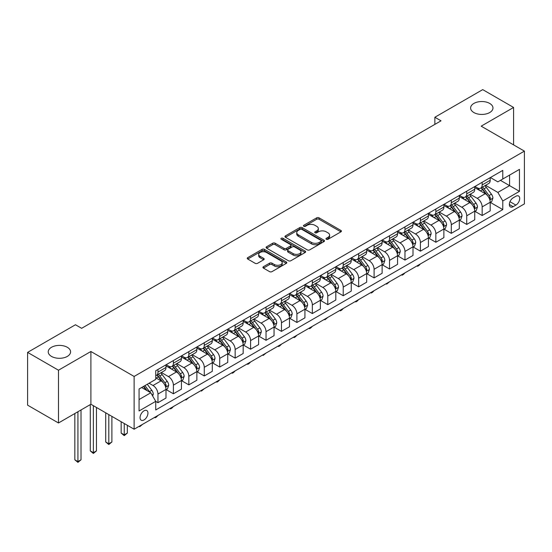 <?xml version="1.0" encoding="UTF-8"?>
<svg xmlns="http://www.w3.org/2000/svg" width="552" height="552" viewBox="0 0 552 552"><rect width="100%" height="100%" fill="white"/><g stroke="black" fill="none" stroke-linecap="round" stroke-linejoin="round"><path stroke-width="0.83" d="M326.335 239.278A1.201 0.69 0 0 0 328.033 239.278L340.908 231.84A1.711 0.987 0 0 0 341.412 231.143A1.711 0.987 0 0 0 340.908 230.446L319.09 217.847A1.711 0.987 0 0 0 316.662 217.847L303.786 225.278A1.201 0.69 0 0 0 303.434 225.775A1.201 0.69 0 0 0 303.786 226.265A1.201 0.69 0 0 0 305.484 226.265L307.147 225.299A5.486 3.167 0 0 1 314.909 225.299L316.724 226.348A5.486 3.167 0 0 1 318.332 228.59A5.486 3.167 0 0 1 316.724 230.826L315.061 231.792A1.201 0.69 0 0 0 314.709 232.282A1.201 0.69 0 0 0 315.061 232.772A1.201 0.69 0 0 0 316.758 232.772L318.421 231.805A5.486 3.167 0 0 1 326.184 231.805L327.998 232.861A5.486 3.167 0 0 1 329.606 235.097A5.486 3.167 0 0 1 327.998 237.339L326.335 238.298A1.201 0.69 0 0 0 325.984 238.788A1.201 0.69 0 0 0 326.335 239.278L326.335 238.298M67.309 347.284A11.178 6.451 0 0 0 55.124 345.89A11.178 6.451 0 0 0 48.224 351.852A11.178 6.451 0 0 0 51.502 356.413A11.178 6.451 0 0 0 63.68 357.813A11.178 6.451 0 0 0 70.58 351.852A11.178 6.451 0 0 0 67.309 347.284M489.693 103.424A11.178 6.451 0 0 0 477.514 102.023A11.178 6.451 0 0 0 470.614 107.985A11.178 6.451 0 0 0 473.885 112.553A11.178 6.451 0 0 0 486.07 113.947A11.178 6.451 0 0 0 492.971 107.985A11.178 6.451 0 0 0 489.693 103.424M144.003 419.948A5.589 3.229 120 0 0 147.653 415.021A5.589 3.229 120 0 0 146.797 410.543A5.589 3.229 120 0 0 144.003 410.819A5.589 3.229 120 0 0 140.353 415.746A5.589 3.229 120 0 0 141.208 420.224A5.589 3.229 120 0 0 144.003 419.948M263.442 266.699A1.711 0.987 0 0 0 262.945 267.396A1.711 0.987 0 0 0 263.442 268.099L269.569 271.632A1.711 0.987 0 0 0 271.991 271.632L286.295 263.373A1.711 0.987 0 0 0 286.798 262.676A1.711 0.987 0 0 0 286.295 261.972L264.477 249.373A1.711 0.987 0 0 0 262.048 249.373L247.744 257.632A1.711 0.987 0 0 0 247.241 258.336A1.711 0.987 0 0 0 247.744 259.033L255.141 263.304A1.711 0.987 0 0 0 257.563 263.304L263.69 259.771A1.711 0.987 0 0 0 264.187 259.067A1.711 0.987 0 0 0 263.69 258.37L260.02 256.252A4.588 2.65 0 0 1 258.674 254.382A4.588 2.65 0 0 1 261.51 251.933A4.588 2.65 0 0 1 266.506 252.505L280.871 260.799A4.588 2.65 0 0 1 282.217 262.676A4.588 2.65 0 0 1 279.381 265.119A4.588 2.65 0 0 1 274.385 264.546L271.991 263.166A1.711 0.987 0 0 0 269.569 263.166L263.442 266.699L263.442 268.099M90.894 351.493L58.477 370.213L27.6 352.383L27.6 405.154L58.477 422.977L90.894 404.257L134.122 429.214L134.122 376.45L90.894 351.493L90.894 404.257M513.595 144.886L513.595 107.454L481.171 126.166L524.4 151.124L134.122 376.45M513.595 107.454L482.717 89.624L434.859 117.259L434.859 124.386M27.6 352.383L75.458 324.755L81.634 328.316L441.034 120.819L434.859 117.259M307.271 249.863A1.711 0.987 0 0 0 309.693 249.863L323.996 241.603A1.711 0.987 0 0 0 324.5 240.907A1.711 0.987 0 0 0 323.996 240.21L302.179 227.61A1.711 0.987 0 0 0 299.75 227.61L285.446 235.87A1.711 0.987 0 0 0 284.942 236.566A1.711 0.987 0 0 0 285.446 237.27L307.271 249.863M281.748 239.54A1.201 0.69 0 0 1 282.962 239.706L282.962 238.285L305.146 251.091A1.711 0.987 0 0 1 305.649 251.788A1.711 0.987 0 0 1 305.146 252.492L290.842 260.751A1.711 0.987 0 0 1 288.42 260.751L266.595 248.152L266.595 246.751A1.711 0.987 0 0 0 266.092 247.448A1.711 0.987 0 0 0 266.595 248.152M266.595 246.751L272.716 243.218A1.711 0.987 0 0 1 275.144 243.218L283.99 248.324A1.711 0.987 0 0 0 286.419 248.324L290.476 245.978A1.711 0.987 0 0 0 290.98 245.281A1.711 0.987 0 0 0 290.476 244.584L281.265 239.264A1.201 0.69 0 0 1 280.913 238.774A1.201 0.69 0 0 1 281.658 238.133A1.201 0.69 0 0 1 282.962 238.285M515.878 196.264L513.16 197.83A5.416 3.126 120 0 0 509.627 202.605A5.416 3.126 120 0 0 510.455 206.945A5.416 3.126 120 0 0 513.16 206.676L515.878 205.102A5.416 3.126 120 0 0 519.418 200.335A5.416 3.126 120 0 0 518.583 195.994A5.416 3.126 120 0 0 515.878 196.264M134.122 429.214L524.4 203.895L524.4 151.124M490.376 177.544L497.849 181.856L502.789 179.007L502.789 170.382L155.74 370.744L155.74 379.376L139.063 389.001L139.063 410.964L155.74 401.338L155.74 409.963L502.789 209.594L502.789 200.969L497.849 192.413L485.567 185.32M502.789 179.007L519.46 169.381L519.46 191.344L502.789 200.969M58.477 370.213L58.477 422.977M500.443 180.359L509.579 185.638L509.579 175.087L519.46 169.381M497.849 192.413L509.579 185.638L519.46 191.344M139.063 399.551L150.799 392.782L141.657 387.504M155.74 401.407L157.962 402.691L157.962 394.066A6.99 4.036 -120 0 0 153.021 385.503L149.068 383.226M157.962 402.691L165.986 398.054L165.986 389.429A6.99 4.036 -120 0 0 161.046 380.873L155.74 377.803M166.173 389.608L173.397 393.776L173.397 385.151A6.99 4.036 -120 0 0 168.457 376.595L161.363 372.496M173.397 393.776L181.429 389.146L181.429 380.514A6.99 4.036 -120 0 0 176.488 371.958L165.986 365.9M181.608 380.694L188.839 384.861L188.839 376.236A6.99 4.036 -120 0 0 183.899 367.68L176.806 363.582M188.839 384.861L196.864 380.231L196.864 371.599A6.99 4.036 -120 0 0 191.923 363.043L181.429 356.985M197.05 371.779L204.274 375.953L204.274 367.322A6.99 4.036 -120 0 0 199.334 358.766L192.241 354.674M204.274 375.953L212.299 371.317L212.299 362.692A6.99 4.036 -120 0 0 207.359 354.129L196.864 348.07M212.485 362.864L219.71 367.039L219.71 358.414A6.99 4.036 -120 0 0 214.769 349.851L207.676 345.759M219.71 367.039L227.741 362.402L227.741 353.777A6.99 4.036 -120 0 0 222.801 345.221L212.299 339.156M227.928 353.956L235.152 358.124L235.152 349.499A6.99 4.036 -120 0 0 230.212 340.943L223.118 336.844M235.152 358.124L243.177 353.487L243.177 344.862A6.99 4.036 -120 0 0 238.236 336.306L227.741 330.248M243.363 345.041L250.587 349.209L250.587 340.584A6.99 4.036 -120 0 0 245.647 332.028L238.554 327.929M250.587 349.209L258.619 344.579L258.619 335.947A6.99 4.036 -120 0 0 253.678 327.391L243.177 321.333M258.805 336.127L266.029 340.301L266.029 331.669A6.99 4.036 -120 0 0 261.089 323.113L253.996 319.022M266.029 340.301L274.054 335.664L274.054 327.039A6.99 4.036 -120 0 0 269.114 318.476L258.619 312.418M274.24 327.212L281.465 331.386L281.465 322.754A6.99 4.036 -120 0 0 276.524 314.198L269.431 310.107M281.465 331.386L289.496 326.749L289.496 318.124A6.99 4.036 -120 0 0 284.556 309.568L274.054 303.503M289.676 318.304L296.9 322.471L296.9 313.846A6.99 4.036 -120 0 0 291.96 305.29L284.866 301.192M296.9 322.471L304.932 317.835L304.932 309.21A6.99 4.036 -120 0 0 299.991 300.654L289.496 294.595M305.118 309.389L312.342 313.557L312.342 304.932A6.99 4.036 -120 0 0 307.402 296.376L300.309 292.277M312.342 313.557L320.367 308.927L320.367 300.295A6.99 4.036 -120 0 0 315.427 291.739L304.932 285.681M320.553 300.474L327.778 304.649L327.778 296.017A6.99 4.036 -120 0 0 322.837 287.461L315.744 283.369M327.778 304.649L335.809 300.012L335.809 291.387A6.99 4.036 -120 0 0 330.869 282.824L320.367 276.766M335.995 291.559L343.22 295.734L343.22 287.102A6.99 4.036 -120 0 0 338.279 278.546L331.186 274.454M343.22 295.734L351.244 291.097L351.244 282.472A6.99 4.036 -120 0 0 346.304 273.916L335.809 267.851M351.431 282.652L358.655 286.819L358.655 278.194A6.99 4.036 -120 0 0 353.715 269.638L346.621 265.54M358.655 286.819L366.687 282.182L366.687 273.557A6.99 4.036 -120 0 0 361.746 265.001L351.244 258.936M366.866 273.737L374.097 277.904L374.097 269.279A6.99 4.036 -120 0 0 369.157 260.723L362.064 256.625M374.097 277.904L382.122 273.274L382.122 264.643A6.99 4.036 -120 0 0 377.182 256.087L366.687 250.028M382.308 264.822L389.533 268.996L389.533 260.365A6.99 4.036 -120 0 0 384.592 251.809L377.499 247.717M389.533 268.996L397.557 264.36L397.557 255.728A6.99 4.036 -120 0 0 392.617 247.172L382.122 241.114M397.744 255.907L404.968 260.082L404.968 251.45A6.99 4.036 -120 0 0 400.027 242.894L392.934 238.802M404.968 260.082L412.999 255.445L412.999 246.82A6.99 4.036 -120 0 0 408.059 238.264L397.557 232.199M413.186 246.999L420.41 251.167L420.41 242.542A6.99 4.036 -120 0 0 415.47 233.986L408.376 229.887M420.41 251.167L428.435 246.53L428.435 237.905A6.99 4.036 -120 0 0 423.494 229.349L412.999 223.284M428.621 238.084L435.845 242.252L435.845 233.627A6.99 4.036 -120 0 0 430.905 225.071L423.812 220.972M435.845 242.252L443.877 237.622L443.877 228.99A6.99 4.036 -120 0 0 438.937 220.434L428.435 214.376M444.056 229.17L451.288 233.344L451.288 224.712A6.99 4.036 -120 0 0 446.347 216.156L439.254 212.065M451.288 233.344L459.312 228.707L459.312 220.075A6.99 4.036 -120 0 0 454.372 211.519L443.877 205.461M459.499 220.255L466.723 224.429L466.723 215.797A6.99 4.036 -120 0 0 461.782 207.242L454.689 203.15M466.723 224.429L474.748 219.793L474.748 211.168A6.99 4.036 -120 0 0 469.814 202.612L459.312 196.547M474.934 211.347L482.158 215.515L482.158 206.89A6.99 4.036 -120 0 0 477.218 198.334L470.125 194.235M482.158 215.515L490.19 210.878L490.19 202.253A6.99 4.036 -120 0 0 485.249 193.697L474.748 187.632M474.934 186.459L477.218 187.777A6.99 4.036 -120 0 0 480.716 188.122A6.99 4.036 -120 0 0 482.158 184.927L482.158 182.284M459.499 195.373L461.782 196.691A6.99 4.036 -120 0 0 465.274 197.036A6.99 4.036 -120 0 0 466.723 193.835L466.723 191.199M444.056 204.281L446.347 205.606A6.99 4.036 -120 0 0 449.839 205.951A6.99 4.036 -120 0 0 451.288 202.75L451.288 200.114M428.621 213.196L430.905 214.514A6.99 4.036 -120 0 0 434.396 214.859A6.99 4.036 -120 0 0 435.845 211.664L435.845 209.029M413.186 222.111L415.47 223.429A6.99 4.036 -120 0 0 418.961 223.774A6.99 4.036 -120 0 0 420.41 220.579L420.41 217.936M397.744 231.026L400.027 232.344A6.99 4.036 -120 0 0 403.526 232.689A6.99 4.036 -120 0 0 404.968 229.487L404.968 226.851M382.308 239.934L384.592 241.258A6.99 4.036 -120 0 0 388.084 241.603A6.99 4.036 -120 0 0 389.533 238.402L389.533 235.766M366.866 248.848L369.157 250.166A6.99 4.036 -120 0 0 372.648 250.518A6.99 4.036 -120 0 0 374.097 247.317L374.097 244.681M351.431 257.763L353.715 259.081A6.99 4.036 -120 0 0 357.206 259.426A6.99 4.036 -120 0 0 358.655 256.231L358.655 253.589M335.995 266.678L338.279 267.996A6.99 4.036 -120 0 0 341.771 268.341A6.99 4.036 -120 0 0 343.22 265.146L343.22 262.504M320.553 275.586L322.837 276.911A6.99 4.036 -120 0 0 326.335 277.256A6.99 4.036 -120 0 0 327.778 274.054L327.778 271.418M305.118 284.501L307.402 285.819A6.99 4.036 -120 0 0 310.893 286.171A6.99 4.036 -120 0 0 312.342 282.969L312.342 280.333M289.676 293.416L291.96 294.733A6.99 4.036 -120 0 0 295.458 295.078A6.99 4.036 -120 0 0 296.9 291.884L296.9 289.241M274.24 302.33L276.524 303.648A6.99 4.036 -120 0 0 280.016 303.993A6.99 4.036 -120 0 0 281.465 300.799L281.465 298.156M258.798 311.238L261.089 312.563A6.99 4.036 -120 0 0 264.58 312.908A6.99 4.036 -120 0 0 266.029 309.707L266.029 307.071M243.363 320.153L245.647 321.471A6.99 4.036 -120 0 0 249.145 321.823A6.99 4.036 -120 0 0 250.587 318.621L250.587 315.985M227.928 329.068L230.212 330.386A6.99 4.036 -120 0 0 233.703 330.731A6.99 4.036 -120 0 0 235.152 327.536L235.152 324.893M212.485 337.983L214.769 339.301A6.99 4.036 -120 0 0 218.268 339.646A6.99 4.036 -120 0 0 219.71 336.451L219.71 333.808M197.05 346.897L199.334 348.215A6.99 4.036 -120 0 0 202.825 348.56A6.99 4.036 -120 0 0 204.274 345.359L204.274 342.723M181.608 355.805L183.899 357.123A6.99 4.036 -120 0 0 187.39 357.475A6.99 4.036 -120 0 0 188.839 354.274L188.839 351.638M166.173 364.72L168.457 366.038A6.99 4.036 -120 0 0 171.948 366.383A6.99 4.036 -120 0 0 173.397 363.188L173.397 360.546M490.376 202.432L502.789 209.594M480.716 188.122L488.741 183.485A6.99 4.036 -120 0 0 490.19 180.29L490.19 177.654M465.274 197.036L473.305 192.4A6.99 4.036 -120 0 0 474.748 189.205L474.748 186.562M449.839 205.951L457.863 201.314A6.99 4.036 -120 0 0 459.312 198.113L459.312 195.477M434.396 214.859L442.428 210.229A6.99 4.036 -120 0 0 443.877 207.028L443.877 204.392M418.961 223.774L426.993 219.144A6.99 4.036 -120 0 0 428.435 215.942L428.435 213.307M403.526 232.689L411.55 228.052A6.99 4.036 -120 0 0 412.999 224.857L412.999 222.214M388.084 241.603L396.115 236.967A6.99 4.036 -120 0 0 397.557 233.772L397.557 231.129M372.648 250.518L380.673 245.881A6.99 4.036 -120 0 0 382.122 242.68L382.122 240.044M357.206 259.426L365.238 254.796A6.99 4.036 -120 0 0 366.687 251.595L366.687 248.959M341.771 268.341L349.795 263.704A6.99 4.036 -120 0 0 351.244 260.51L351.244 257.867M326.335 277.256L334.36 272.619A6.99 4.036 -120 0 0 335.809 269.424L335.809 266.782M310.893 286.171L318.925 281.534A6.99 4.036 -120 0 0 320.367 278.332L320.367 275.696M295.458 295.078L303.483 290.449A6.99 4.036 -120 0 0 304.932 287.247L304.932 284.611M280.016 303.993L288.047 299.356A6.99 4.036 -120 0 0 289.496 296.162L289.496 293.519M264.58 312.908L272.605 308.271A6.99 4.036 -120 0 0 274.054 305.077L274.054 302.434M249.145 321.823L257.17 317.186A6.99 4.036 -120 0 0 258.619 313.984L258.619 311.349M233.703 330.731L241.735 326.101A6.99 4.036 -120 0 0 243.177 322.899L243.177 320.263M218.268 339.646L226.292 335.009A6.99 4.036 -120 0 0 227.741 331.814L227.741 329.171M202.825 348.56L210.857 343.924A6.99 4.036 -120 0 0 212.299 340.729L212.299 338.086M187.39 357.475L195.415 352.838A6.99 4.036 -120 0 0 196.864 349.637L196.864 347.001M171.948 366.383L179.98 361.753A6.99 4.036 -120 0 0 181.429 358.552L181.429 355.916M155.74 375.581A6.99 4.036 -120 0 0 156.513 375.298L164.537 370.661A6.99 4.036 -120 0 0 165.986 367.466L165.986 364.831M156.513 375.298A6.99 4.036 -120 0 0 157.962 372.103L157.962 369.461M150.799 392.782L155.74 401.338M326.812 239.451L327.998 238.761A5.486 3.167 0 0 0 329.606 236.525L329.606 235.097M318.332 228.59L318.332 230.011A5.486 3.167 0 0 1 316.724 232.254L315.537 232.937M340.908 230.446L340.908 231.84L319.09 219.268A1.711 0.987 0 0 0 316.662 219.268L304.262 226.43M323.996 240.21L323.996 241.603L302.179 229.032A1.711 0.987 0 0 0 299.75 229.032L285.474 237.277M320.967 241.397A1.201 0.69 0 0 0 321.319 240.907A1.201 0.69 0 0 0 320.967 240.417L301.813 229.356A1.201 0.69 0 0 0 300.115 229.356L298.356 230.37A5.486 3.167 0 0 0 296.755 232.613A5.486 3.167 0 0 0 298.356 234.855L311.452 242.411A5.486 3.167 0 0 0 319.208 242.411L320.967 241.397L320.967 242.825A1.201 0.69 0 0 0 321.319 242.335L321.319 240.907M296.755 232.613L296.755 234.041A5.486 3.167 0 0 0 298.356 236.277L298.356 234.855M320.967 242.825L319.208 243.839A5.486 3.167 0 0 1 311.452 243.839L298.356 236.277M266.623 248.165L272.716 244.639L272.716 243.218M290.98 245.281L290.98 246.709A1.711 0.987 0 0 1 290.476 247.406L286.419 249.752A1.711 0.987 0 0 1 283.99 249.752L275.144 244.639A1.711 0.987 0 0 0 272.716 244.639M282.962 239.706L305.125 252.505M293.174 253.63A4.588 2.65 0 0 0 298.177 254.203A4.588 2.65 0 0 0 301.006 251.753A4.588 2.65 0 0 0 299.66 249.883L294.602 246.958A1.711 0.987 0 0 0 292.174 246.958L288.116 249.304A1.711 0.987 0 0 0 287.613 250.008A1.711 0.987 0 0 0 288.116 250.705L293.174 253.63L293.174 255.052A4.588 2.65 0 0 0 298.177 255.631A4.588 2.65 0 0 0 301.006 253.182L301.006 251.753M287.613 250.008L287.613 251.429A1.711 0.987 0 0 0 288.116 252.133L288.116 250.705M293.174 255.052L288.116 252.133M282.217 262.676L282.217 264.097A4.588 2.65 0 0 1 279.381 266.547A4.588 2.65 0 0 1 274.385 265.974L271.991 264.587A1.711 0.987 0 0 0 269.569 264.587L263.47 268.113M258.674 254.382L258.674 255.804A4.588 2.65 0 0 0 260.02 257.68L260.02 256.252M263.663 259.785L260.02 257.68M286.295 261.972L286.295 263.373L264.477 250.801A1.711 0.987 0 0 0 262.048 250.801L247.765 259.047M490.19 202.536L491.673 201.68L492.908 198.113A4.63 2.67 -120 0 0 491.432 194.173L486.381 187.438A13.358 7.714 -120 0 0 484.925 185.693M479.909 190.612A13.358 7.714 -120 0 0 477.169 187.749M489.769 199.7L490.404 198.313A4.63 2.67 -120 0 0 489.079 195.532L484.035 188.791A13.358 7.714 -120 0 0 482.579 187.045M481.337 187.763A11.088 6.403 60 0 1 483.152 189.833L487.423 195.532M481.096 187.901A13.358 7.714 60 0 1 482.551 189.647L485.912 194.125M420.493 263.884L418.802 265.574L417.567 266.285L416.946 265.926M417.567 265.574L417.567 266.285M474.748 211.45L476.231 210.595L477.466 207.028A4.63 2.67 -120 0 0 475.99 203.088L470.946 196.353A13.358 7.714 -120 0 0 469.483 194.608M464.467 199.52A13.358 7.714 -120 0 0 461.734 196.664M474.327 208.615L474.968 207.228A4.63 2.67 -120 0 0 473.644 204.44L468.6 197.706A13.358 7.714 -120 0 0 467.137 195.96M465.895 196.678A11.088 6.403 60 0 1 467.716 198.748L471.988 204.447M465.66 196.816A13.358 7.714 60 0 1 467.116 198.561L470.47 203.039M405.051 272.798L403.367 274.489L402.132 275.2L401.511 274.841M402.132 274.482L402.132 275.2M459.312 220.365L460.796 219.51L462.031 215.942A4.63 2.67 -120 0 0 460.554 212.002L455.503 205.268A13.358 7.714 -120 0 0 454.048 203.515M449.031 208.435A13.358 7.714 -120 0 0 446.292 205.572M458.891 217.529L459.533 216.142A4.63 2.67 -120 0 0 458.208 213.355L453.157 206.62A13.358 7.714 -120 0 0 451.702 204.875M450.46 205.592A11.088 6.403 60 0 1 452.281 207.662L456.552 213.362M450.218 205.73A13.358 7.714 60 0 1 451.674 207.476L455.034 211.954M389.615 281.713L386.69 284.114L386.076 283.756M386.69 283.397L386.69 284.114M443.877 229.28L445.354 228.424L446.589 224.857A4.63 2.67 -120 0 0 445.112 220.917L440.068 214.176A13.358 7.714 -120 0 0 438.612 212.43M433.589 217.35A13.358 7.714 -120 0 0 430.857 214.487M443.456 226.444L444.091 225.05A4.63 2.67 -120 0 0 442.766 222.27L437.722 215.535A13.358 7.714 -120 0 0 436.266 213.79M435.017 214.507A11.088 6.403 60 0 1 436.839 216.577L441.11 222.277M434.783 214.645A13.358 7.714 60 0 1 436.239 216.391L439.592 220.869M374.173 290.621L372.49 292.312L371.254 293.022L370.633 292.67M371.254 292.312L371.254 293.022M428.435 238.188L429.918 237.332L431.153 233.772A4.63 2.67 -120 0 0 429.677 229.825L424.633 223.091A13.358 7.714 -120 0 0 423.17 221.345M418.154 226.265A13.358 7.714 -120 0 0 415.414 223.401M428.014 235.352L428.656 233.965A4.63 2.67 -120 0 0 427.331 231.184L422.28 224.443A13.358 7.714 -120 0 0 420.824 222.697M419.582 223.415A11.088 6.403 60 0 1 421.404 225.485L425.675 231.191M419.341 223.553A13.358 7.714 60 0 1 420.803 225.299L424.157 229.777M358.738 299.536L357.047 301.226L355.812 301.937L355.198 301.578M355.812 301.226L355.812 301.937M412.999 247.103L414.483 246.247L415.718 242.68A4.63 2.67 -120 0 0 414.235 238.74L409.191 232.006A13.358 7.714 -120 0 0 407.735 230.26M402.712 235.18A13.358 7.714 -120 0 0 399.979 232.316M412.579 244.267L413.213 242.88A4.63 2.67 -120 0 0 411.889 240.092L406.845 233.358A13.358 7.714 -120 0 0 405.389 231.612M404.147 232.33A11.088 6.403 60 0 1 405.962 234.4L410.233 240.099M403.905 232.468A13.358 7.714 60 0 1 405.361 234.214L408.715 238.692M343.303 308.451L341.612 310.141L340.377 310.852L339.756 310.493M340.377 310.134L340.377 310.852M397.557 256.018L399.041 255.162L400.276 251.595A4.63 2.67 -120 0 0 398.799 247.655L393.755 240.92A13.358 7.714 -120 0 0 392.293 239.168M387.276 244.087A13.358 7.714 -120 0 0 384.544 241.224M397.136 253.182L397.778 251.795A4.63 2.67 -120 0 0 396.453 249.007L391.409 242.273A13.358 7.714 -120 0 0 389.947 240.527M388.705 241.245A11.088 6.403 60 0 1 390.526 243.315L394.797 249.014M388.47 241.383A13.358 7.714 60 0 1 389.926 243.128L393.279 247.606M327.86 317.365L324.942 319.767L324.321 319.408M324.942 319.049L324.942 319.767M382.122 264.932L383.606 264.077L384.841 260.51A4.63 2.67 -120 0 0 383.364 256.57L378.313 249.828A13.358 7.714 -120 0 0 376.857 248.083M371.841 253.002A13.358 7.714 -120 0 0 369.102 250.139M381.701 262.096L382.343 260.703A4.63 2.67 -120 0 0 381.018 257.922L375.967 251.188A13.358 7.714 -120 0 0 374.511 249.442M373.269 250.159A11.088 6.403 60 0 1 375.091 252.23L379.355 257.929M373.028 250.297A13.358 7.714 60 0 1 374.484 252.043L377.844 256.521M312.425 326.273L310.735 327.964L309.5 328.675L308.885 328.323M309.5 327.964L309.5 328.675M366.687 273.84L368.163 272.985L369.398 269.424A4.63 2.67 -120 0 0 367.922 265.477L362.878 258.743A13.358 7.714 -120 0 0 361.422 256.997M356.399 261.917A13.358 7.714 -120 0 0 353.666 259.054M366.259 271.004L366.901 269.618A4.63 2.67 -120 0 0 365.576 266.837L360.532 260.095A13.358 7.714 -120 0 0 359.069 258.35M357.827 259.067A11.088 6.403 60 0 1 359.649 261.137L363.92 266.844M357.592 259.205A13.358 7.714 60 0 1 359.048 260.951L362.402 265.429M296.983 335.188L295.299 336.879L294.064 337.589L293.443 337.231M294.064 336.879L294.064 337.589M351.244 282.755L352.728 281.899L353.963 278.332A4.63 2.67 -120 0 0 352.486 274.392L347.436 267.658A13.358 7.714 -120 0 0 345.98 265.912M340.963 270.832A13.358 7.714 -120 0 0 338.224 267.968M350.824 279.919L351.465 278.532A4.63 2.67 -120 0 0 350.14 275.745L345.09 269.01A13.358 7.714 -120 0 0 343.634 267.265M342.392 267.982A11.088 6.403 60 0 1 344.213 270.052L348.484 275.752M342.15 268.12A13.358 7.714 60 0 1 343.613 269.866L346.966 274.344M281.548 344.103L279.857 345.793L278.622 346.504L278.008 346.145M278.622 345.787L278.622 346.504M335.809 291.67L337.293 290.814L338.521 287.247A4.63 2.67 -120 0 0 337.044 283.307L332 276.573A13.358 7.714 -120 0 0 330.544 274.827M325.521 279.74A13.358 7.714 -120 0 0 322.789 276.876M335.388 288.834L336.023 287.447A4.63 2.67 -120 0 0 334.698 284.659L329.654 277.925A13.358 7.714 -120 0 0 328.198 276.179M326.95 276.897A11.088 6.403 60 0 1 328.771 278.967L333.042 284.666M326.715 277.035A13.358 7.714 60 0 1 328.171 278.781L331.524 283.259M266.105 353.018L263.187 355.419L262.566 355.06M263.187 354.701L263.187 355.419M320.367 300.585L321.85 299.729L323.086 296.162A4.63 2.67 -120 0 0 321.609 292.222L316.565 285.481A13.358 7.714 -120 0 0 315.102 283.735M310.086 288.655A13.358 7.714 -120 0 0 307.354 285.791M319.946 297.749L320.588 296.355A4.63 2.67 -120 0 0 319.263 293.574L314.219 286.84A13.358 7.714 -120 0 0 312.756 285.094M311.514 285.812A11.088 6.403 60 0 1 313.336 287.882L317.607 293.581M311.273 285.95A13.358 7.714 60 0 1 312.736 287.695L316.089 292.174M250.67 361.926L248.987 363.616L247.751 364.327L247.13 363.975M247.751 363.616L247.751 364.327M304.932 309.493L306.415 308.637L307.65 305.077A4.63 2.67 -120 0 0 306.174 301.13L301.123 294.395A13.358 7.714 -120 0 0 299.667 292.65M294.651 297.569A13.358 7.714 -120 0 0 291.911 294.706M304.511 306.657L305.146 305.27A4.63 2.67 -120 0 0 303.821 302.489L298.777 295.748A13.358 7.714 -120 0 0 297.321 294.002M296.079 294.72A11.088 6.403 60 0 1 297.894 296.79L302.165 302.496M295.837 294.858A13.358 7.714 60 0 1 297.293 296.603L300.654 301.088M235.235 370.841L233.544 372.531L232.309 373.242L231.688 372.883M232.309 372.531L232.309 373.242M289.496 318.407L290.973 317.552L292.208 313.984A4.63 2.67 -120 0 0 290.731 310.045L285.688 303.31A13.358 7.714 -120 0 0 284.225 301.565M279.208 306.484A13.358 7.714 -120 0 0 276.476 303.621M289.069 315.572L289.71 314.185A4.63 2.67 -120 0 0 288.385 311.397L283.342 304.663A13.358 7.714 -120 0 0 281.879 302.917M280.637 303.635A11.088 6.403 60 0 1 282.458 305.704L286.729 311.404M280.402 303.772A13.358 7.714 60 0 1 281.858 305.518L285.212 309.996M219.793 379.755L218.109 381.446L216.874 382.156L216.253 381.798M216.874 381.439L216.874 382.156M274.054 327.322L275.538 326.467L276.773 322.899A4.63 2.67 -120 0 0 275.296 318.959L270.245 312.225A13.358 7.714 -120 0 0 268.789 310.479M263.773 315.392A13.358 7.714 -120 0 0 261.034 312.529M273.633 324.486L274.275 323.099A4.63 2.67 -120 0 0 272.95 320.312L267.899 313.577A13.358 7.714 -120 0 0 266.443 311.832M265.202 312.549A11.088 6.403 60 0 1 267.023 314.619L271.294 320.319M264.96 312.687A13.358 7.714 60 0 1 266.416 314.433L269.776 318.911M204.357 388.67L201.432 391.071L200.818 390.712M201.432 390.354L201.432 391.071M258.619 336.237L260.095 335.381L261.331 331.814A4.63 2.67 -120 0 0 259.854 327.874L254.81 321.133A13.358 7.714 -120 0 0 253.354 319.387M248.331 324.307A13.358 7.714 -120 0 0 245.599 321.443M258.198 333.401L258.833 332.007A4.63 2.67 -120 0 0 257.508 329.227L252.464 322.492A13.358 7.714 -120 0 0 251.008 320.746M249.759 321.464A11.088 6.403 60 0 1 251.581 323.534L255.852 329.233M249.525 321.602A13.358 7.714 60 0 1 250.981 323.348L254.334 327.826M188.915 397.578L185.996 399.986L185.375 399.627M185.996 399.268L185.996 399.986M243.177 345.145L244.66 344.289L245.895 340.729A4.63 2.67 -120 0 0 244.419 336.782L239.375 330.048A13.358 7.714 -120 0 0 237.912 328.302M232.896 333.222A13.358 7.714 -120 0 0 230.156 330.358M242.756 342.316L243.397 340.922A4.63 2.67 -120 0 0 242.073 338.141L237.022 331.4A13.358 7.714 -120 0 0 235.566 329.654M234.324 330.372A11.088 6.403 60 0 1 236.146 332.442L240.417 338.148M234.082 330.51A13.358 7.714 60 0 1 235.545 332.256L238.899 336.741M173.48 406.493L171.789 408.183L170.554 408.894L169.94 408.542M170.554 408.183L170.554 408.894M227.741 354.06L229.225 353.204L230.46 349.637A4.63 2.67 -120 0 0 228.976 345.697L223.933 338.962A13.358 7.714 -120 0 0 222.477 337.217M217.453 342.137A13.358 7.714 -120 0 0 214.721 339.273M227.32 351.224L227.955 349.837A4.63 2.67 -120 0 0 226.63 347.056L221.587 340.315A13.358 7.714 -120 0 0 220.131 338.569M218.889 339.287A11.088 6.403 60 0 1 220.703 341.357L224.974 347.056M218.647 339.425A13.358 7.714 60 0 1 220.103 341.17L223.457 345.649M158.044 415.408L156.354 417.098L155.119 417.809L154.498 417.45M155.119 417.098L155.119 417.809M212.299 362.974L213.783 362.119L215.018 358.552A4.63 2.67 -120 0 0 213.541 354.612L208.497 347.877A13.358 7.714 -120 0 0 207.034 346.132M202.018 351.044A13.358 7.714 -120 0 0 199.286 348.181M211.878 360.139L212.52 358.752A4.63 2.67 -120 0 0 211.195 355.964L206.151 349.23A13.358 7.714 -120 0 0 204.688 347.484M203.446 348.202A11.088 6.403 60 0 1 205.268 350.272L209.539 355.971M203.212 348.34A13.358 7.714 60 0 1 204.668 350.085L208.021 354.563M142.602 424.322L139.684 426.724L139.063 426.365M139.684 426.006L139.684 426.724M196.864 371.889L198.347 371.034L199.582 367.466A4.63 2.67 -120 0 0 198.106 363.526L193.055 356.785A13.358 7.714 -120 0 0 191.599 355.039M186.583 359.959A13.358 7.714 -120 0 0 183.844 357.096M196.443 369.053L197.085 367.666A4.63 2.67 -120 0 0 195.76 364.879L190.709 358.144A13.358 7.714 -120 0 0 189.253 356.399M188.011 357.116A11.088 6.403 60 0 1 189.833 359.186L194.097 364.886M187.77 357.254A13.358 7.714 60 0 1 189.226 359L192.586 363.478M124.241 423.515L124.241 434.852L127.333 433.072L127.333 425.295M127.333 433.072L124.241 435.638L121.157 433.072L121.157 421.728M121.157 433.072L124.241 434.852L124.241 435.638M181.429 380.797L182.905 379.942L184.14 376.381A4.63 2.67 -120 0 0 182.664 372.434L177.62 365.7A13.358 7.714 -120 0 0 176.164 363.954M171.141 368.874A13.358 7.714 -120 0 0 168.408 366.01M181.001 377.968L181.642 376.574A4.63 2.67 -120 0 0 180.318 373.794L175.274 367.059A13.358 7.714 -120 0 0 173.811 365.307M172.569 366.031A11.088 6.403 60 0 1 174.391 368.094L178.662 373.801M172.334 366.162A13.358 7.714 60 0 1 173.79 367.915L177.144 372.393M108.806 414.6L108.806 443.767L111.89 441.979L111.89 416.38M111.89 441.979L108.806 444.546L105.715 441.979L105.715 412.813M105.715 441.979L108.806 443.767L108.806 444.546M165.986 389.712L167.47 388.856L168.705 385.289A4.63 2.67 -120 0 0 167.228 381.349L162.178 374.615A13.358 7.714 -120 0 0 160.722 372.869M165.565 386.876L166.207 385.489A4.63 2.67 -120 0 0 164.882 382.708L159.832 375.967A13.358 7.714 -120 0 0 158.376 374.221M157.134 374.939A11.088 6.403 60 0 1 158.955 377.009L163.226 382.708M156.892 375.077A13.358 7.714 60 0 1 158.355 376.823L161.708 381.301M93.364 405.685L93.364 452.674L96.455 450.894L96.455 407.466M96.455 450.894L93.364 453.461L90.28 450.894L90.28 404.616M90.28 450.894L93.364 452.674L93.364 453.461M152.649 395.991L153.263 394.204A4.63 2.67 -120 0 0 151.786 390.264L147.287 384.254M149.861 392.237A4.63 2.67 -120 0 0 149.44 391.616L144.941 385.606M143.782 386.276L147.018 390.595M143.458 386.462L146.204 390.126M77.929 411.744L77.929 461.589L81.013 459.809L81.013 409.963M81.013 459.809L77.929 462.376L74.837 459.809L74.837 413.531M74.837 459.809L77.929 461.589L77.929 462.376M153.021 385.503L161.046 380.873M168.457 376.595L176.488 371.958M183.899 367.68L191.923 363.043M199.334 358.766L207.359 354.129M214.769 349.851L222.801 345.221M230.212 340.943L238.236 336.306M245.647 332.028L253.678 327.391M261.089 323.113L269.114 318.476M276.524 314.198L284.556 309.568M291.96 305.29L299.991 300.654M307.402 296.376L315.427 291.739M322.837 287.461L330.869 282.824M338.279 278.546L346.304 273.916M353.715 269.638L361.746 265.001M369.157 260.723L377.182 256.087M384.592 251.809L392.617 247.172M400.027 242.894L408.059 238.264M415.47 233.986L423.494 229.349M430.905 225.071L438.937 220.434M446.347 216.156L454.372 211.519M461.782 207.242L469.814 202.612M477.218 198.334L485.249 193.697M482.158 184.927L490.19 180.29M482.158 206.89L490.19 202.253M466.723 215.797L474.748 211.168M466.723 193.835L474.748 189.205M451.288 224.712L459.312 220.075M451.288 202.75L459.312 198.113M435.845 233.627L443.877 228.99M435.845 211.664L443.877 207.028M420.41 242.542L428.435 237.905M420.41 220.579L428.435 215.942M404.968 251.45L412.999 246.82M404.968 229.487L412.999 224.857M389.533 260.365L397.557 255.728M389.533 238.402L397.557 233.772M374.097 269.279L382.122 264.643M374.097 247.317L382.122 242.68M358.655 278.194L366.687 273.557M358.655 256.231L366.687 251.595M343.22 287.102L351.244 282.472M343.22 265.146L351.244 260.51M327.778 296.017L335.809 291.387M327.778 274.054L335.809 269.424M312.342 304.932L320.367 300.295M312.342 282.969L320.367 278.332M296.9 313.846L304.932 309.21M296.9 291.884L304.932 287.247M281.465 322.754L289.496 318.124M281.465 300.799L289.496 296.162M266.029 331.669L274.054 327.039M266.029 309.707L274.054 305.077M250.587 340.584L258.619 335.947M250.587 318.621L258.619 313.984M235.152 349.499L243.177 344.862M235.152 327.536L243.177 322.899M219.71 358.414L227.741 353.777M219.71 336.451L227.741 331.814M204.274 367.322L212.299 362.692M204.274 345.359L212.299 340.729M188.839 376.236L196.864 371.599M188.839 354.274L196.864 349.637M173.397 385.151L181.429 380.514M173.397 363.188L181.429 358.552M157.962 394.066L165.986 389.429M157.962 372.103L165.986 367.466M509.958 201.687L515.878 205.102M509.33 204.461L513.16 206.676M327.998 238.761L327.998 237.339M315.061 232.772L315.061 231.792M316.724 232.254L316.724 230.826M303.786 226.265L303.786 225.278M316.662 219.268L316.662 217.847M319.09 219.268L319.09 217.847M285.446 237.27L285.446 235.87M299.75 229.032L299.75 227.61M302.179 229.032L302.179 227.61M311.452 243.839L311.452 242.411M319.208 243.839L319.208 242.411M275.144 244.639L275.144 243.218M283.99 249.752L283.99 248.324M286.419 249.752L286.419 248.324M290.476 247.406L290.476 245.978M305.146 252.492L305.146 251.091M269.569 264.587L269.569 263.166M271.991 264.587L271.991 263.166M274.385 265.974L274.385 264.546M263.69 259.771L263.69 258.37M247.744 259.033L247.744 257.632M262.048 250.801L262.048 249.373M264.477 250.801L264.477 249.373M489.845 199.955L492.874 198.202M484.035 188.791L486.381 187.438M480.399 190.895L482.551 189.647M489.079 195.532L491.432 194.173M488.713 197.34L490.404 198.313M474.403 208.87L477.439 207.117M468.6 197.706L470.946 196.353M464.957 199.81L467.116 198.561M473.644 204.44L475.99 203.088M473.278 206.248L474.968 207.228M458.967 217.785L461.996 216.032M453.157 206.62L455.503 205.268M449.521 208.718L451.674 207.476M458.208 213.355L460.554 212.002M457.836 215.163L459.533 216.142M443.532 226.693L446.561 224.947M437.722 215.535L440.068 214.176M434.079 217.633L436.239 216.391M442.766 222.27L445.112 220.917M442.4 224.077L444.091 225.05M428.09 235.607L431.126 233.855M422.28 224.443L424.633 223.091M418.644 226.548L420.803 225.299M427.331 231.184L429.677 229.825M426.965 232.992L428.656 233.965M412.654 244.522L415.684 242.77M406.845 233.358L409.191 232.006M403.208 235.462L405.361 234.214M411.889 240.092L414.235 238.74M411.523 241.9L413.213 242.88M397.212 253.437L400.248 251.684M391.409 242.273L393.755 240.92M387.766 244.37L389.926 243.128M396.453 249.007L398.799 247.655M396.088 250.815L397.778 251.795M381.777 262.345L384.806 260.599M375.967 251.188L378.313 249.828M372.331 253.285L374.484 252.043M381.018 257.922L383.364 256.57M380.645 259.73L382.343 260.703M366.335 271.26L369.371 269.514M360.532 260.095L362.878 258.743M356.889 262.2L359.048 260.951M365.576 266.837L367.922 265.477M365.21 268.645L366.901 269.618M350.899 280.174L353.929 278.422M345.09 269.01L347.436 267.658M341.453 271.115L343.613 269.866M350.14 275.745L352.486 274.392M349.775 277.552L351.465 278.532M335.464 289.089L338.493 287.337M329.654 277.925L332 276.573M326.018 280.023L328.171 278.781M334.698 284.659L337.044 283.307M334.333 286.467L336.023 287.447M320.022 297.997L323.058 296.251M314.219 286.84L316.565 285.481M310.576 288.938L312.736 287.695M319.263 293.574L321.609 292.222M318.897 295.382L320.588 296.355M304.587 306.912L307.616 305.166M298.777 295.748L301.123 294.395M295.141 297.852L297.293 296.603M303.821 302.489L306.174 301.13M303.455 304.297L305.146 305.27M289.144 315.827L292.18 314.074M283.342 304.663L285.688 303.31M279.698 306.767L281.858 305.518M288.385 311.397L290.731 310.045M288.02 313.205L289.71 314.185M273.709 324.742L276.738 322.989M267.899 313.577L270.245 312.225M264.263 315.675L266.416 314.433M272.95 320.312L275.296 318.959M272.584 322.12L274.275 323.099M258.274 333.656L261.303 331.904M252.464 322.492L254.81 321.133M248.821 324.59L250.981 323.348M257.508 329.227L259.854 327.874M257.142 331.034L258.833 332.007M242.832 342.564L245.868 340.819M237.022 331.4L239.375 330.048M233.386 333.505L235.545 332.256M242.073 338.141L244.419 336.782M241.707 339.949L243.397 340.922M227.396 351.479L230.425 349.726M221.587 340.315L223.933 338.962M217.95 342.419L220.103 341.17M226.63 347.056L228.976 345.697M226.265 348.857L227.955 349.837M211.954 360.394L214.99 358.641M206.151 349.23L208.497 347.877M202.508 351.327L204.668 350.085M211.195 355.964L213.541 354.612M210.829 357.772L212.52 358.752M196.519 369.309L199.548 367.556M190.709 358.144L193.055 356.785M187.073 360.242L189.226 359M195.76 364.879L198.106 363.526M195.387 366.687L197.085 367.666M181.077 378.217L184.113 376.471M175.274 367.059L177.62 365.7M171.631 369.157L173.79 367.915M180.318 373.794L182.664 372.434M179.952 375.601L181.642 376.574M165.641 387.131L168.67 385.379M159.832 375.967L162.178 374.615M156.195 378.072L158.355 376.823M164.882 382.708L167.228 381.349M164.517 384.516L166.207 385.489M152.062 394.97L153.235 394.294M149.44 391.616L151.786 390.264"/></g></svg>
